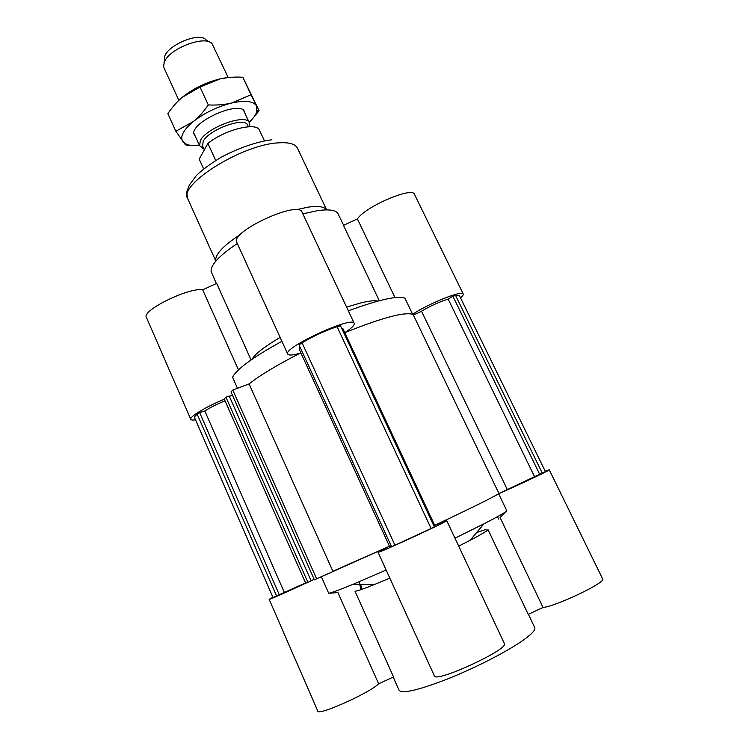 <?xml version="1.0" encoding="UTF-8"?>
<svg xmlns="http://www.w3.org/2000/svg" width="749" height="749" viewBox="0 0 749 749"><rect width="100%" height="100%" fill="white"/><g stroke="black" fill="none" stroke-linecap="round" stroke-linejoin="round"><path stroke-width="1.12" d="M534.636 476.87L448.202 299.151L452.873 296.211L455.607 295.49L459.521 295.808L545.403 471.598L498.956 493.497C493.966 496.849 472.553 507.457 434.701 525.321M498.956 493.497L413.139 314.496C414.749 314.505 417.539 313.4 421.5 311.191C431.078 305.62 439.972 301.604 448.202 299.151M539.823 474.604L452.873 296.211M542.379 473.34L455.607 295.49M299.984 346.946L299.085 348.959L389.742 546.864L391.381 546.358M413.139 314.496C405.293 311.509 382.505 317.557 344.774 332.659M434.177 526.519L434.991 525.948L342.92 328.689L341.591 328.081M431.106 528.494L434.345 526.884L340.523 325.806L337.087 326.714C324.944 330.74 313.269 336.104 302.062 342.799L299.029 344.858L391.53 546.686L394.966 545.206L431.106 528.494L337.087 326.714M300.855 352.807C277.486 364.735 260.221 375.099 249.08 383.909L232.77 390.051L230.992 391.924L314.393 579.848L389.461 546.246M311.107 580.775L314.159 579.323M307.905 582.376L311.135 580.84L229.203 395.987L225.955 397.213L224.241 399.011L305.704 583.228L307.905 582.376L225.955 397.213M225.056 400.846C216.723 404.217 209.973 407.606 204.823 410.995L199.627 412.577L197.202 414.225C195.18 415.845 194.309 416.996 194.59 417.689L273.02 597.543L305.573 582.937M545.244 471.271L549.27 469.829C550.899 469.763 517.409 485.577 498.628 493.722C492.758 497.448 471.533 507.944 434.954 525.199L446.704 520.564C449.381 520.677 376.401 554.4 378.048 552.275L388.431 546.714L332.874 571.253L249.08 383.909C260.034 375.249 276.971 365.044 299.872 353.294C292.7 355.307 288.646 355.569 287.719 354.09C282.429 348.013 352.994 315.385 354.202 323.343C354.736 325.094 351.674 328.165 345.027 332.556C381.484 317.96 404.011 311.856 412.605 314.252C429.327 303.186 462.826 289.863 463.228 293.983C463.565 294.76 462.667 296.052 460.541 297.877M316.687 578.949L232.77 390.051M232.443 395.2L229.372 396.361M394.966 545.206L302.062 342.799M284.405 592.599L204.823 410.995M279.405 595.034L199.627 412.577M276.681 596.213L197.202 414.225M195.517 419.815C192.736 420.255 191.164 420.086 190.789 419.337C189.057 416.978 206.125 406.651 224.335 399.217M281.886 341.291C252.675 357.451 236.244 369.444 232.574 377.281L237.47 388.282M238.444 369.884L202.679 289.807C189.066 287.129 141.271 310.61 146.401 317.379L190.789 419.337M202.679 289.807L216.676 283.394L251.074 359.932M252.085 359.23C254.838 354.137 264.182 346.862 280.117 337.424M463.228 293.983L414.497 194.384C412.718 186.239 364.941 206.752 357.423 218.951L394.995 297.596M412.605 314.252L404.881 298.149C397.55 295.452 378.704 299.684 348.341 310.854M354.202 323.343L302.072 212.21C298.785 199.917 229.578 231.947 236.806 242.404L287.719 354.09M346.59 307.118L360.831 302.914C368.995 300.929 374.687 300.321 377.917 301.089M302.858 213.868L317.333 210.684C328.137 209.14 334.915 209.917 337.659 213.034L343.651 225.262M216.349 283.543L211.124 271.503C210.535 264.94 219.27 255.615 237.321 243.537M379.284 300.724L343.482 225.337L357.423 218.951M295.761 209.795L308.148 207.136C317.632 205.816 323.643 206.537 326.18 209.299M215.712 260.334C215.347 254.089 223.633 245.429 240.569 234.362M245.522 114.569L243.828 110.225C235.411 102.107 192.914 121.741 193.645 133.416L195.845 137.516M249.145 122.321C253.087 118.595 255.615 115.112 256.748 111.873L256.654 106.068C253.611 101.059 245.195 100.057 231.413 103.072C217.154 106.751 204.477 112.902 193.373 121.516C183.187 130.12 179.704 136.87 182.915 141.776L186.52 144.323C189.722 145.559 194.019 145.886 199.412 145.306M194.721 145.587L186.885 145.671L185.078 144.314L175.837 131.253L193.373 121.516C198.569 117.312 203.541 111.798 208.306 104.954C216.873 105.328 224.578 104.691 231.413 103.072L251.074 94.767L259.107 110.721L242.835 77.231C234.559 76.782 226.994 77.325 220.14 78.86L228.604 77.503M220.14 78.86L200.039 87.043L182.279 97.276C193.251 88.532 205.872 82.39 220.14 78.86M178.758 100.441L182.279 97.276C177.148 101.564 172.345 107.032 167.851 113.67L175.837 131.253M259.107 110.721L252.104 119.269M208.306 104.954L200.039 87.043M251.074 94.767L242.835 77.231M209.411 42.01L205.966 39.819C198.85 30.878 162.374 47.739 164.565 58.946L164.003 62.991M178.861 100.338L164.04 67.906L163.572 66.081L164.359 62.064C169.068 48.591 205.104 34.791 212.042 43.685L228.22 77.54M203.7 148.517L199.618 145.765L200.311 140.662C206.331 127.545 246.608 113.005 249.361 122.78L249.23 126.731M248.387 126.768L247.647 125.177C245.138 116.357 208.718 129.511 203.204 141.374L202.558 146.018L204.327 149.875M264.444 140.849L259.482 130.26C256.757 121.713 224.541 129.699 207.913 143.443L215.721 160.464M203.662 168.909L199.187 159.088L207.913 143.443M359.258 581.711L360.775 589.145M361.842 588.714L360.644 584.398M305.695 583.199C287.363 591.822 268.732 600.043 269.153 599.35L272.87 597.206M476.645 532.539L486.017 529.421M498.628 493.722L506.848 510.884L500.06 517.531L543.034 607.486L528.223 614.358L488.002 529.655C487.187 530.882 481.953 534.056 472.282 539.196L458.706 546.152M528.41 614.283L534.758 627.653C535.778 630.068 531.107 634.834 520.733 641.921C503.974 653.25 472.862 668.988 446.123 679.53C417.858 690.335 402.185 693.93 399.123 690.316L393.169 677.068M389.817 578.097L374.556 584.492C363.462 588.948 356.945 591.195 355.007 591.214L393.515 676.909L378.648 683.809L337.902 592.571L328.727 593.302L321.349 576.73M498.562 519.029L497.851 517.531M378.048 552.275L434.392 675.898C435.141 683.406 509.629 649.009 504.395 643.569L446.704 520.564M543.034 607.486C556.591 606.119 606.587 582.132 602.645 578.93L549.27 469.829M269.153 599.35L317.782 711.044C317.679 716.222 369.538 693.05 378.648 683.809M386.156 570.055L352.948 584.342C340.149 589.613 332.069 592.599 328.727 593.302M506.848 510.884C504.526 512.84 496.905 517.147 483.985 523.794L454.971 538.185M507.298 489.556L421.5 311.191M215.618 260.568L187.812 198.906C177.728 185.172 241.328 144.819 277.926 142.881C288.768 142.076 295.284 143.864 297.484 148.236L326.414 209.374M187.812 198.906C185.958 190.049 187.016 191.8 189.338 185.078L196.294 175.612C201.462 170.416 209.495 164.452 220.365 157.711C237.293 148.452 256.804 141.617 271.896 139.773M256.748 111.873L258.555 109.738M186.52 144.323L185.078 144.314M193.71 132.835L199.618 145.765M243.341 109.906L249.361 122.78M248.986 126.74L249.408 126.235M203.494 148.049L202.221 148.04M374.556 584.492L352.948 584.342M470.082 540.347L483.985 523.794"/></g></svg>
